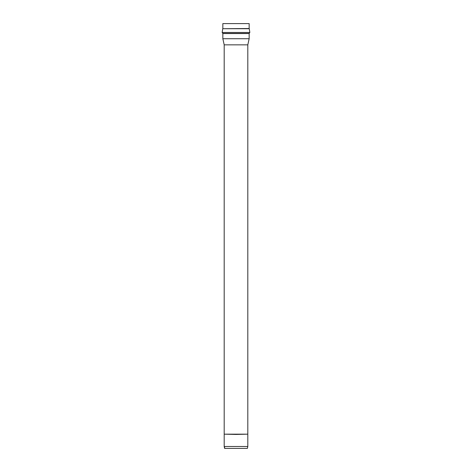 <?xml version="1.0" encoding="UTF-8"?>
<svg xmlns="http://www.w3.org/2000/svg" width="472" height="472" viewBox="0 0 472 472"><rect width="100%" height="100%" fill="white"/><g stroke="black" fill="none" stroke-linecap="round" stroke-linejoin="round"><path stroke-width="0.71" d="M224.619 448.4L247.381 448.4L224.619 448.4L224.194 446.482L247.806 446.482L224.194 446.482L224.194 434.435L224.194 446.482L224.896 448.4M224.194 434.163L224.194 44.846L224.194 434.163M247.806 434.163L247.806 44.846L224.194 44.846L247.806 44.846L249.157 38.733L222.843 38.733L224.194 44.846L222.843 38.733L249.157 38.733L249.157 33.547L222.843 33.547L222.843 38.733L222.843 33.547L249.198 33.412L222.802 33.412L249.198 33.412L249.835 32.462L222.165 32.462L222.802 33.412L222.165 32.462L249.835 32.462L249.251 28.721L222.749 28.721L222.165 32.462L222.749 28.721L249.251 28.721L222.749 28.721L249.157 28.526L249.157 23.6L222.843 23.6L249.157 23.6M222.843 28.526L222.843 23.6L222.843 28.526M236 434.435L224.182 434.163L247.818 434.163L236 434.435M236 434.163L224.182 434.163L236 434.163M247.381 448.4L247.806 446.482L247.806 434.435"/></g></svg>

